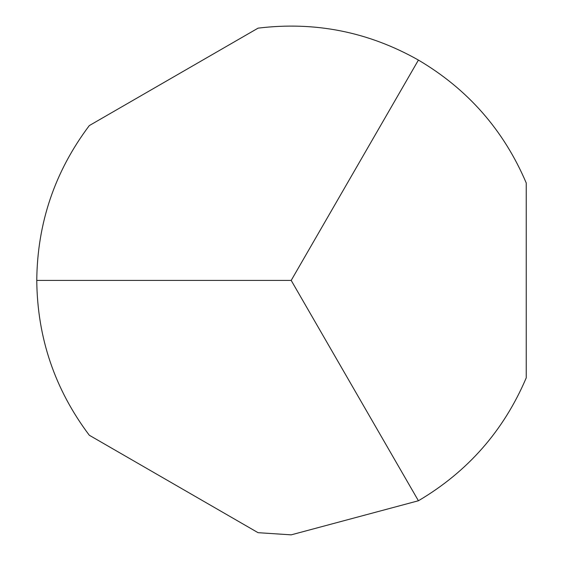 <?xml version="1.0" encoding="UTF-8"?>
<svg xmlns="http://www.w3.org/2000/svg" width="563" height="563" viewBox="0 0 563 563"><rect width="100%" height="100%" fill="white"/><g stroke="black" fill="none" stroke-linecap="round" stroke-linejoin="round"><path stroke-width="0.84" d="M291.198 534.85L258.065 532.682L89.299 435.241C54.815 389.392 37.306 337.779 36.764 280.416C37.306 223.054 54.815 171.441 89.299 125.591L258.065 28.15C315.013 21.218 368.462 31.859 418.415 60.072C467.825 89.221 503.765 130.194 526.236 182.975L526.236 377.857C503.765 430.639 467.825 471.611 418.415 500.76L291.198 534.85M418.415 60.072L291.198 280.416L418.415 500.76M291.198 280.416L36.764 280.416"/></g></svg>
